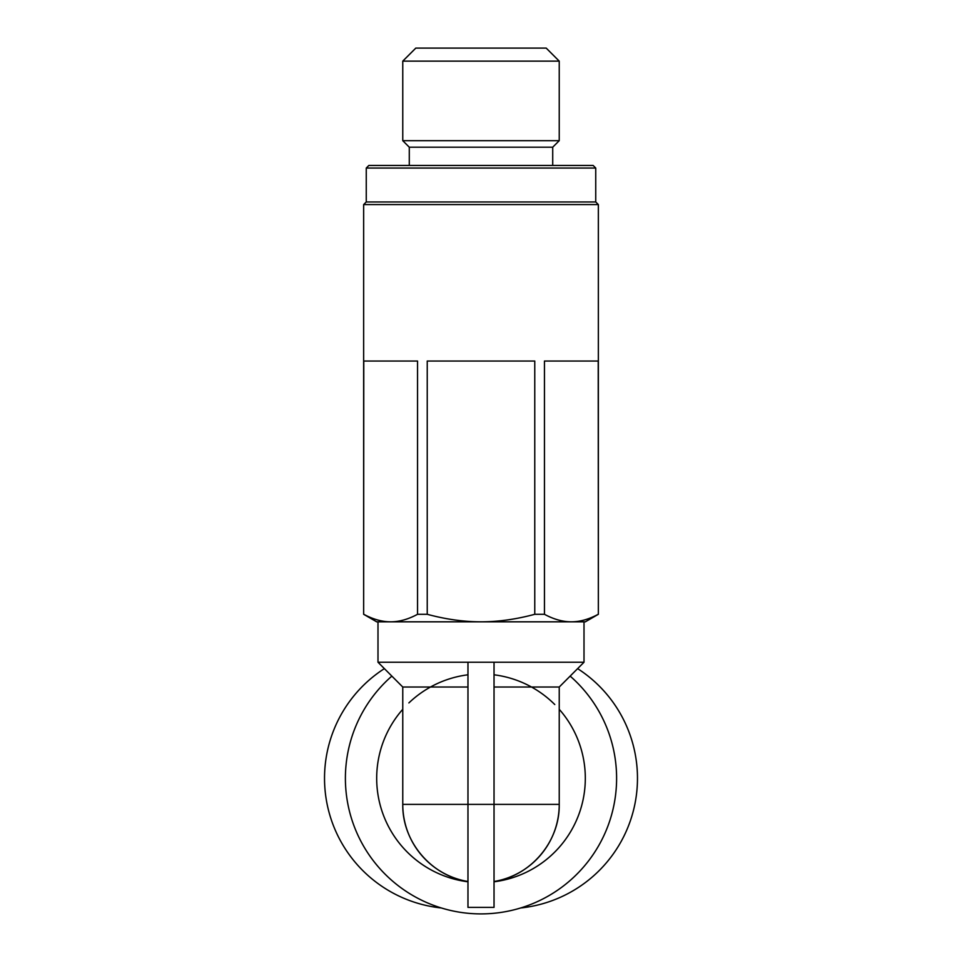 <?xml version="1.0" encoding="UTF-8"?>
<svg xmlns="http://www.w3.org/2000/svg" width="962" height="962" viewBox="0 0 962 962"><rect width="100%" height="100%" fill="white"/><g stroke="black" fill="none" stroke-linecap="round" stroke-linejoin="round"><path stroke-width="1.44" d="M570.141 676.106A135.606 135.606 0 0 1 481 913.9A135.606 135.606 0 0 1 391.859 676.106M584.006 621.825L584.006 662.241L377.994 662.241L377.994 621.825L390.656 621.825L376.683 621.825L363.648 614.297L363.648 204.569L366.257 201.96L366.257 168.061L368.867 165.452L593.133 165.452L595.743 168.061L595.743 201.96L598.352 204.569L598.352 614.297L598.22 361.039L544.456 361.039L544.456 614.297L534.764 614.297L534.764 361.039L427.236 361.039L427.236 614.297L417.544 614.297L417.544 361.039L363.78 361.039L363.648 614.297M544.456 614.297C553.679 619.275 562.614 621.789 571.272 621.825L390.656 621.825C399.338 621.801 408.297 619.287 417.544 614.297M402.765 140.68L559.235 140.68L559.235 61.135L546.2 48.1L415.8 48.1L402.765 61.135L402.765 140.68L409.283 147.198L409.283 165.452M559.235 140.68L552.717 147.198L552.717 165.452M402.765 61.135L559.235 61.135M366.257 168.061L595.743 168.061M577.621 668.626A130.387 130.387 0 0 1 520.634 907.972M441.366 907.972A130.387 130.387 0 0 1 384.379 668.626M598.352 614.297L585.317 621.825L571.404 621.825C580.062 621.789 588.997 619.275 598.22 614.297M427.236 614.297C445.731 619.287 463.66 621.801 481 621.825L571.404 621.825M366.257 201.96L595.743 201.96M363.648 204.569L598.352 204.569M363.78 614.297C373.028 619.287 381.986 621.801 390.656 621.825M481 621.825C498.34 621.801 516.269 619.287 534.764 614.297M552.717 147.198L409.283 147.198M467.965 662.241L467.965 907.382L494.035 907.382L494.035 662.241M584.006 662.241L559.235 687.024L494.035 687.024M467.965 687.024L402.765 687.024L377.994 662.241M559.235 687.024L559.235 804.376C559.848 842.339 529.954 876.226 494.035 881.517A78.235 78.235 0 0 0 559.235 804.376L402.765 804.376A78.235 78.235 0 0 0 467.965 881.517C432.046 876.226 402.152 842.339 402.765 804.376L402.765 687.024M559.235 740.836L559.235 745.045M402.765 709.295A104.317 104.317 0 0 0 467.965 881.793M494.035 881.793A104.317 104.317 0 0 0 559.235 709.295M554.761 704.533A104.317 104.317 0 0 0 494.035 674.795M467.965 674.795A104.317 104.317 0 0 0 408.874 702.933"/></g></svg>
